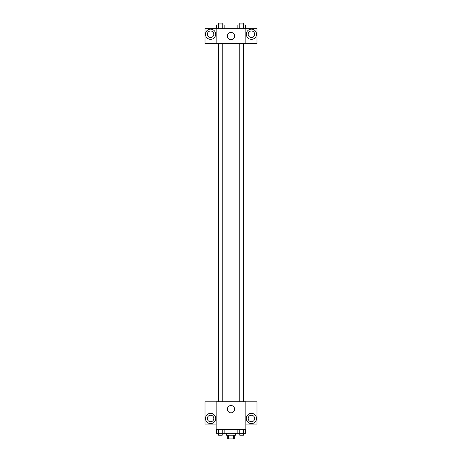 <?xml version="1.0" encoding="UTF-8"?>
<svg xmlns="http://www.w3.org/2000/svg" width="462" height="462" viewBox="0 0 462 462"><rect width="100%" height="100%" fill="white"/><g stroke="black" fill="none" stroke-linecap="round" stroke-linejoin="round"><path stroke-width="0.69" d="M233.379 435.187L233.379 438.9L227.287 438.9L227.287 435.187M233.379 438.9L234.713 438.9L234.713 435.187M235.643 433.333L235.643 435.187L226.357 435.187L226.357 433.333M228.621 435.187L228.621 438.9M224.134 429.62L224.134 433.333L239.743 433.333L239.761 435.187L243.474 435.187L243.474 433.333M245.848 429.62L216.152 429.62L216.152 401.773L245.848 401.773L245.848 429.62M210.58 423.585A5.105 5.105 0 0 1 206.162 415.927A5.105 5.105 0 0 1 215.003 415.927A5.105 5.105 0 0 1 210.58 423.585M216.152 424.052L205.013 424.052L205.013 401.807L216.152 401.807M207.334 418.48A3.246 3.246 0 0 1 210.58 415.234A3.246 3.246 0 0 1 213.831 418.48A3.246 3.246 0 0 1 210.58 421.731A3.246 3.246 0 0 1 207.334 418.48M231 412.849A3.65 3.65 0 0 1 227.841 407.374A3.65 3.65 0 0 1 234.159 407.374A3.65 3.65 0 0 1 231 412.849M251.42 423.585A5.105 5.105 0 0 1 246.997 415.927A5.105 5.105 0 0 1 255.838 415.927A5.105 5.105 0 0 1 251.42 423.585M245.848 424.052L256.988 424.052L256.988 401.807L245.848 401.807M248.169 418.48A3.246 3.246 0 0 1 251.42 415.234A3.246 3.246 0 0 1 254.666 418.48A3.246 3.246 0 0 1 251.42 421.731A3.246 3.246 0 0 1 248.169 418.48M243.549 43.52L243.549 401.773M239.761 401.773L239.761 43.52M222.239 43.52L222.239 401.773M245.848 43.52L256.988 43.549L256.988 28.667L245.848 28.667L245.848 43.52L216.152 43.549L205.013 43.549L205.013 28.667L216.152 28.667L216.152 43.52M213.831 34.24A3.246 3.246 0 0 1 210.58 37.486A3.246 3.246 0 0 1 207.334 34.24A3.246 3.246 0 0 1 210.58 30.989A3.246 3.246 0 0 1 213.831 34.24M210.58 39.345A5.105 5.105 0 0 1 206.162 31.687A5.105 5.105 0 0 1 215.003 31.687A5.105 5.105 0 0 1 210.58 39.345M254.666 34.24A3.246 3.246 0 0 1 249.792 37.052A3.246 3.246 0 0 1 249.792 31.422A3.246 3.246 0 0 1 254.666 34.24M251.42 39.345A5.105 5.105 0 0 1 246.997 31.687A5.105 5.105 0 0 1 255.838 31.687A5.105 5.105 0 0 1 251.42 39.345M245.848 28.667L216.152 28.667M227.35 36.094A3.65 3.65 0 0 1 232.825 32.935A3.65 3.65 0 0 1 232.825 39.253A3.65 3.65 0 0 1 227.35 36.094M245.368 28.667L245.368 24.954L237.866 24.954L237.866 28.667M243.491 24.954L243.491 28.667M243.474 24.954L243.474 23.1L239.761 23.1L239.743 28.667M224.134 28.667L224.134 24.954L216.632 24.954L216.632 28.667M218.526 24.954L218.526 23.1L222.239 23.1L222.257 28.667M218.509 24.954L218.509 28.667M245.368 429.62L245.368 433.333L239.743 433.333L239.743 429.62M237.866 429.62L237.866 433.333M243.491 429.62L243.491 433.333M224.134 433.333L216.632 433.333L216.632 429.62M222.257 429.62L222.239 435.187L218.526 435.187L218.526 433.333M218.509 429.62L218.509 433.333M218.451 43.52L218.451 401.773M243.474 401.773L243.474 43.52M218.526 43.52L218.526 401.773"/></g></svg>
